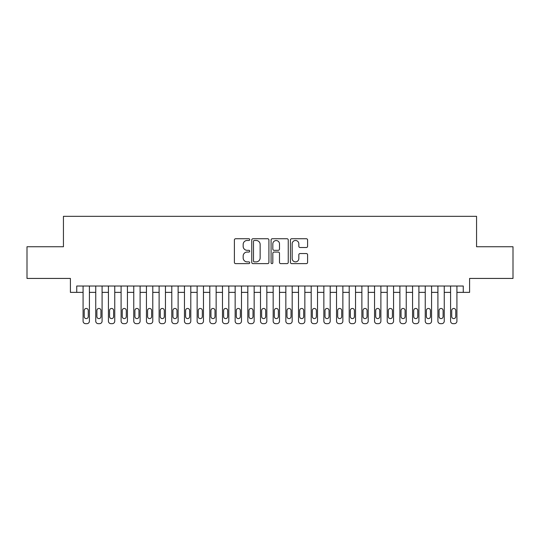 <?xml version="1.0" encoding="UTF-8"?>
<svg xmlns="http://www.w3.org/2000/svg" width="540" height="540" viewBox="0 0 540 540"><rect width="100%" height="100%" fill="white"/><g stroke="black" fill="none" stroke-linecap="round" stroke-linejoin="round"><path stroke-width="0.81" d="M249.723 239.612A0.871 0.871 0 0 0 248.852 238.741L235.636 238.741A1.242 1.242 0 0 0 234.394 239.983L234.394 262.379A1.242 1.242 0 0 0 235.636 263.621L248.852 263.621A0.871 0.871 0 0 0 249.723 262.75A0.871 0.871 0 0 0 248.852 261.88L247.144 261.88A3.983 3.983 0 0 1 243.162 257.897L243.162 256.034A3.983 3.983 0 0 1 247.144 252.052L248.852 252.052A0.871 0.871 0 0 0 249.723 251.181A0.871 0.871 0 0 0 248.852 250.31L247.144 250.31A3.983 3.983 0 0 1 243.162 246.328L243.162 244.465A3.983 3.983 0 0 1 247.144 240.482L248.852 240.482A0.871 0.871 0 0 0 249.723 239.612M306.356 247.509A1.242 1.242 0 0 0 307.598 246.267L307.598 239.983A1.242 1.242 0 0 0 306.356 238.741L291.674 238.741A1.242 1.242 0 0 0 290.432 239.983L290.432 262.379A1.242 1.242 0 0 0 291.674 263.621L306.356 263.621A1.242 1.242 0 0 0 307.598 262.379L307.598 254.786A1.242 1.242 0 0 0 306.356 253.544L300.071 253.544A1.242 1.242 0 0 0 298.829 254.786L298.829 258.552A3.328 3.328 0 0 1 295.502 261.88A3.328 3.328 0 0 1 292.174 258.552L292.174 243.81A3.328 3.328 0 0 1 295.502 240.482A3.328 3.328 0 0 1 298.829 243.81L298.829 246.267A1.242 1.242 0 0 0 300.071 247.509L306.356 247.509M76.741 292.37L76.741 286.031L463.259 286.031L463.259 292.37L469.598 292.37L469.598 278.431L513 278.431L513 246.746L476.564 246.746L476.564 216.331L63.437 216.331L63.437 246.746L27 246.746L27 278.431L70.403 278.431L70.403 292.37L83.079 292.37L83.079 321.131A2.531 2.531 89.6 0 0 85.61 323.669L86.879 323.669A2.531 2.531 89.6 0 0 89.411 321.131L89.411 286.031M268.913 239.983A1.242 1.242 0 0 0 267.665 238.741L252.99 238.741A1.242 1.242 0 0 0 251.748 239.983L251.748 262.379A1.242 1.242 0 0 0 252.99 263.621L267.665 263.621A1.242 1.242 0 0 0 268.913 262.379L268.913 239.983M272.336 238.741L287.01 238.741A1.242 1.242 0 0 1 288.252 239.983L288.252 262.379A1.242 1.242 0 0 1 287.01 263.621L280.726 263.621A1.242 1.242 0 0 1 279.484 262.379L279.484 253.294A1.242 1.242 0 0 0 278.242 252.052L274.077 252.052A1.242 1.242 0 0 0 272.828 253.294L272.828 262.75A0.871 0.871 0 0 1 271.957 263.621A0.871 0.871 0 0 1 271.087 262.75L271.087 239.983A1.242 1.242 0 0 1 272.336 238.741M89.411 292.37L95.749 292.37L95.749 321.131A2.531 2.531 89.6 0 0 98.287 323.669L99.549 323.669A2.531 2.531 89.6 0 0 102.087 321.131L102.087 286.031M102.087 292.37L108.425 292.37L108.425 321.131A2.531 2.531 89.6 0 0 110.957 323.669L112.225 323.669A2.531 2.531 89.6 0 0 114.757 321.131L114.757 286.031M114.757 292.37L121.095 292.37L121.095 321.131A2.531 2.531 89.6 0 0 123.633 323.669L124.895 323.669A2.531 2.531 89.6 0 0 127.433 321.131L127.433 286.031M127.433 292.37L133.765 292.37L133.765 321.131A2.531 2.531 89.6 0 0 136.303 323.669L137.572 323.669A2.531 2.531 89.6 0 0 140.103 321.131L140.103 286.031M140.103 292.37L146.441 292.37L146.441 321.131A2.531 2.531 89.6 0 0 148.972 323.669L150.242 323.669A2.531 2.531 89.6 0 0 152.78 321.131L152.78 286.031M152.78 292.37L159.111 292.37L159.111 321.131A2.531 2.531 89.6 0 0 161.649 323.669L162.918 323.669A2.531 2.531 89.6 0 0 165.449 321.131L165.449 286.031M165.449 292.37L171.788 292.37L171.788 321.131A2.531 2.531 89.6 0 0 174.319 323.669L175.588 323.669A2.531 2.531 89.6 0 0 178.126 321.131L178.126 286.031M178.126 292.37L184.457 292.37L184.457 321.131A2.531 2.531 89.6 0 0 186.995 323.669L188.257 323.669A2.531 2.531 89.6 0 0 190.796 321.131L190.796 286.031M190.796 292.37L197.134 292.37L197.134 321.131A2.531 2.531 89.6 0 0 199.665 323.669L200.934 323.669A2.531 2.531 89.6 0 0 203.465 321.131L203.465 286.031M203.465 292.37L209.804 292.37L209.804 321.131A2.531 2.531 89.6 0 0 212.341 323.669L213.604 323.669A2.531 2.531 89.6 0 0 216.142 321.131L216.142 286.031M216.142 292.37L222.48 292.37L222.48 321.131A2.531 2.531 89.6 0 0 225.011 323.669L226.28 323.669A2.531 2.531 89.6 0 0 228.812 321.131L228.812 286.031M228.812 292.37L235.15 292.37L235.15 321.131A2.531 2.531 89.6 0 0 237.688 323.669L238.95 323.669A2.531 2.531 89.6 0 0 241.488 321.131L241.488 286.031M241.488 292.37L247.82 292.37L247.82 321.131A2.531 2.531 89.6 0 0 250.357 323.669L251.626 323.669A2.531 2.531 89.6 0 0 254.158 321.131L254.158 286.031M254.158 292.37L260.496 292.37L260.496 321.131A2.531 2.531 89.6 0 0 263.027 323.669L264.296 323.669A2.531 2.531 89.6 0 0 266.834 321.131L266.834 286.031M266.834 292.37L273.166 292.37L273.166 321.131A2.531 2.531 89.6 0 0 275.704 323.669L276.973 323.669A2.531 2.531 89.6 0 0 279.504 321.131L279.504 286.031M279.504 292.37L285.842 292.37L285.842 321.131A2.531 2.531 89.6 0 0 288.374 323.669L289.643 323.669A2.531 2.531 89.6 0 0 292.181 321.131L292.181 286.031M292.181 292.37L298.512 292.37L298.512 321.131A2.531 2.531 89.6 0 0 301.05 323.669L302.312 323.669A2.531 2.531 89.6 0 0 304.85 321.131L304.85 286.031M304.85 292.37L311.189 292.37L311.189 321.131A2.531 2.531 89.6 0 0 313.72 323.669L314.989 323.669A2.531 2.531 89.6 0 0 317.52 321.131L317.52 286.031M317.52 292.37L323.858 292.37L323.858 321.131A2.531 2.531 89.6 0 0 326.396 323.669L327.659 323.669A2.531 2.531 89.6 0 0 330.197 321.131L330.197 286.031M330.197 292.37L336.535 292.37L336.535 321.131A2.531 2.531 89.6 0 0 339.066 323.669L340.335 323.669A2.531 2.531 89.6 0 0 342.866 321.131L342.866 286.031M342.866 292.37L349.205 292.37L349.205 321.131A2.531 2.531 89.6 0 0 351.743 323.669L353.005 323.669A2.531 2.531 89.6 0 0 355.543 321.131L355.543 286.031M355.543 292.37L361.874 292.37L361.874 321.131A2.531 2.531 89.6 0 0 364.412 323.669L365.681 323.669A2.531 2.531 89.6 0 0 368.213 321.131L368.213 286.031M368.213 292.37L374.551 292.37L374.551 321.131A2.531 2.531 89.6 0 0 377.082 323.669L378.351 323.669A2.531 2.531 89.6 0 0 380.889 321.131L380.889 286.031M380.889 292.37L387.221 292.37L387.221 321.131A2.531 2.531 89.6 0 0 389.759 323.669L391.027 323.669A2.531 2.531 89.6 0 0 393.559 321.131L393.559 286.031M393.559 292.37L399.897 292.37L399.897 321.131A2.531 2.531 89.6 0 0 402.428 323.669L403.697 323.669A2.531 2.531 89.6 0 0 406.235 321.131L406.235 286.031M406.235 292.37L412.567 292.37L412.567 321.131A2.531 2.531 89.6 0 0 415.105 323.669L416.367 323.669A2.531 2.531 89.6 0 0 418.905 321.131L418.905 286.031M418.905 292.37L425.243 292.37L425.243 321.131A2.531 2.531 89.6 0 0 427.775 323.669L429.044 323.669A2.531 2.531 89.6 0 0 431.575 321.131L431.575 286.031M431.575 292.37L437.913 292.37L437.913 321.131A2.531 2.531 89.6 0 0 440.451 323.669L441.713 323.669A2.531 2.531 89.6 0 0 444.251 321.131L444.251 286.031M444.251 292.37L450.589 292.37L450.589 321.131A2.531 2.531 89.6 0 0 453.121 323.669L454.39 323.669A2.531 2.531 89.6 0 0 456.921 321.131L456.921 286.031M456.921 292.37L463.259 292.37M254.36 240.482A0.871 0.871 0 0 0 253.49 241.353L253.49 261.009A0.871 0.871 0 0 0 254.36 261.88L256.163 261.88A3.983 3.983 0 0 0 260.145 257.897L260.145 244.465A3.983 3.983 0 0 0 256.163 240.482L254.36 240.482M279.484 243.871A3.328 3.328 0 0 0 276.156 240.543A3.328 3.328 0 0 0 272.828 243.871L272.828 249.068A1.242 1.242 0 0 0 274.077 250.31L278.242 250.31A1.242 1.242 0 0 0 279.484 249.068L279.484 243.871M84.22 316.575A2.025 2.025 90.4 0 0 86.245 318.6A2.025 2.025 90.4 0 0 88.27 316.575A2.025 2.025 -90.4 0 1 86.245 318.6A2.025 2.025 -90.4 0 1 84.22 316.575L84.22 310.487A2.025 2.025 -90.4 0 1 86.245 308.462A2.025 2.025 -90.4 0 1 88.27 310.487A2.025 2.025 90.4 0 0 86.245 308.462A2.025 2.025 90.4 0 0 84.22 310.487M83.079 286.031L83.079 321.131M88.27 310.487L88.27 316.575M85.61 323.669L86.879 323.669M96.889 316.575A2.025 2.025 90.4 0 0 98.915 318.6A2.025 2.025 90.4 0 0 100.946 316.575A2.025 2.025 -90.4 0 1 98.915 318.6A2.025 2.025 -90.4 0 1 96.889 316.575L96.889 310.487A2.025 2.025 -90.4 0 1 98.915 308.462A2.025 2.025 -90.4 0 1 100.946 310.487A2.025 2.025 90.4 0 0 98.915 308.462A2.025 2.025 90.4 0 0 96.889 310.487M109.566 316.575A2.025 2.025 90.4 0 0 111.591 318.6A2.025 2.025 90.4 0 0 113.616 316.575A2.025 2.025 -90.4 0 1 111.591 318.6A2.025 2.025 -90.4 0 1 109.566 316.575L109.566 310.487A2.025 2.025 -90.4 0 1 111.591 308.462A2.025 2.025 -90.4 0 1 113.616 310.487A2.025 2.025 90.4 0 0 111.591 308.462A2.025 2.025 90.4 0 0 109.566 310.487M122.236 316.575A2.025 2.025 90.4 0 0 124.261 318.6A2.025 2.025 90.4 0 0 126.293 316.575A2.025 2.025 -90.4 0 1 124.261 318.6A2.025 2.025 -90.4 0 1 122.236 316.575L122.236 310.487A2.025 2.025 -90.4 0 1 124.261 308.462A2.025 2.025 -90.4 0 1 126.293 310.487A2.025 2.025 90.4 0 0 124.261 308.462A2.025 2.025 90.4 0 0 122.236 310.487M134.906 316.575A2.025 2.025 90.4 0 0 136.937 318.6A2.025 2.025 90.4 0 0 138.962 316.575A2.025 2.025 -90.4 0 1 136.937 318.6A2.025 2.025 -90.4 0 1 134.906 316.575L134.906 310.487A2.025 2.025 -90.4 0 1 136.937 308.462A2.025 2.025 -90.4 0 1 138.962 310.487A2.025 2.025 90.4 0 0 136.937 308.462A2.025 2.025 90.4 0 0 134.906 310.487M95.749 286.031L95.749 321.131M100.946 310.487L100.946 316.575M98.287 323.669L99.549 323.669M108.425 286.031L108.425 321.131M113.616 310.487L113.616 316.575M110.957 323.669L112.225 323.669M121.095 286.031L121.095 321.131M126.293 310.487L126.293 316.575M123.633 323.669L124.895 323.669M133.765 286.031L133.765 321.131M138.962 310.487L138.962 316.575M136.303 323.669L137.572 323.669M147.582 316.575A2.025 2.025 90.4 0 0 149.607 318.6A2.025 2.025 90.4 0 0 151.639 316.575A2.025 2.025 -90.4 0 1 149.607 318.6A2.025 2.025 -90.4 0 1 147.582 316.575L147.582 310.487A2.025 2.025 -90.4 0 1 149.607 308.462A2.025 2.025 -90.4 0 1 151.639 310.487A2.025 2.025 90.4 0 0 149.607 308.462A2.025 2.025 90.4 0 0 147.582 310.487M146.441 286.031L146.441 321.131M151.639 310.487L151.639 316.575M148.972 323.669L150.242 323.669M160.252 316.575A2.025 2.025 90.4 0 0 162.284 318.6A2.025 2.025 90.4 0 0 164.309 316.575A2.025 2.025 -90.4 0 1 162.284 318.6A2.025 2.025 -90.4 0 1 160.252 316.575L160.252 310.487A2.025 2.025 -90.4 0 1 162.284 308.462A2.025 2.025 -90.4 0 1 164.309 310.487A2.025 2.025 90.4 0 0 162.284 308.462A2.025 2.025 90.4 0 0 160.252 310.487M172.928 316.575A2.025 2.025 90.4 0 0 174.953 318.6A2.025 2.025 90.4 0 0 176.985 316.575A2.025 2.025 -90.4 0 1 174.953 318.6A2.025 2.025 -90.4 0 1 172.928 316.575L172.928 310.487A2.025 2.025 -90.4 0 1 174.953 308.462A2.025 2.025 -90.4 0 1 176.985 310.487A2.025 2.025 90.4 0 0 174.953 308.462A2.025 2.025 90.4 0 0 172.928 310.487M185.598 316.575A2.025 2.025 90.4 0 0 187.63 318.6A2.025 2.025 90.4 0 0 189.655 316.575A2.025 2.025 -90.4 0 1 187.63 318.6A2.025 2.025 -90.4 0 1 185.598 316.575L185.598 310.487A2.025 2.025 -90.4 0 1 187.63 308.462A2.025 2.025 -90.4 0 1 189.655 310.487A2.025 2.025 90.4 0 0 187.63 308.462A2.025 2.025 90.4 0 0 185.598 310.487M198.275 316.575A2.025 2.025 90.4 0 0 200.3 318.6A2.025 2.025 90.4 0 0 202.325 316.575A2.025 2.025 -90.4 0 1 200.3 318.6A2.025 2.025 -90.4 0 1 198.275 316.575L198.275 310.487A2.025 2.025 -90.4 0 1 200.3 308.462A2.025 2.025 -90.4 0 1 202.325 310.487A2.025 2.025 90.4 0 0 200.3 308.462A2.025 2.025 90.4 0 0 198.275 310.487M210.944 316.575A2.025 2.025 90.4 0 0 212.969 318.6A2.025 2.025 90.4 0 0 215.001 316.575A2.025 2.025 -90.4 0 1 212.969 318.6A2.025 2.025 -90.4 0 1 210.944 316.575L210.944 310.487A2.025 2.025 -90.4 0 1 212.969 308.462A2.025 2.025 -90.4 0 1 215.001 310.487A2.025 2.025 90.4 0 0 212.969 308.462A2.025 2.025 90.4 0 0 210.944 310.487M159.111 286.031L159.111 321.131M164.309 310.487L164.309 316.575M161.649 323.669L162.918 323.669M171.788 286.031L171.788 321.131M176.985 310.487L176.985 316.575M174.319 323.669L175.588 323.669M184.457 286.031L184.457 321.131M189.655 310.487L189.655 316.575M186.995 323.669L188.257 323.669M197.134 286.031L197.134 321.131M202.325 310.487L202.325 316.575M199.665 323.669L200.934 323.669M209.804 286.031L209.804 321.131M215.001 310.487L215.001 316.575M212.341 323.669L213.604 323.669M223.621 316.575A2.025 2.025 90.4 0 0 225.646 318.6A2.025 2.025 90.4 0 0 227.671 316.575A2.025 2.025 -90.4 0 1 225.646 318.6A2.025 2.025 -90.4 0 1 223.621 316.575L223.621 310.487A2.025 2.025 -90.4 0 1 225.646 308.462A2.025 2.025 -90.4 0 1 227.671 310.487A2.025 2.025 90.4 0 0 225.646 308.462A2.025 2.025 90.4 0 0 223.621 310.487M222.48 286.031L222.48 321.131M227.671 310.487L227.671 316.575M225.011 323.669L226.28 323.669M236.291 316.575A2.025 2.025 90.4 0 0 238.316 318.6A2.025 2.025 90.4 0 0 240.347 316.575A2.025 2.025 -90.4 0 1 238.316 318.6A2.025 2.025 -90.4 0 1 236.291 316.575L236.291 310.487A2.025 2.025 -90.4 0 1 238.316 308.462A2.025 2.025 -90.4 0 1 240.347 310.487A2.025 2.025 90.4 0 0 238.316 308.462A2.025 2.025 90.4 0 0 236.291 310.487M235.15 286.031L235.15 321.131M240.347 310.487L240.347 316.575M237.688 323.669L238.95 323.669M248.96 316.575A2.025 2.025 90.4 0 0 250.992 318.6A2.025 2.025 90.4 0 0 253.017 316.575A2.025 2.025 -90.4 0 1 250.992 318.6A2.025 2.025 -90.4 0 1 248.96 316.575L248.96 310.487A2.025 2.025 -90.4 0 1 250.992 308.462A2.025 2.025 -90.4 0 1 253.017 310.487A2.025 2.025 90.4 0 0 250.992 308.462A2.025 2.025 90.4 0 0 248.96 310.487M247.82 286.031L247.82 321.131M253.017 310.487L253.017 316.575M250.357 323.669L251.626 323.669M261.637 316.575A2.025 2.025 90.4 0 0 263.662 318.6A2.025 2.025 90.4 0 0 265.694 316.575A2.025 2.025 -90.4 0 1 263.662 318.6A2.025 2.025 -90.4 0 1 261.637 316.575L261.637 310.487A2.025 2.025 -90.4 0 1 263.662 308.462A2.025 2.025 -90.4 0 1 265.694 310.487A2.025 2.025 90.4 0 0 263.662 308.462A2.025 2.025 90.4 0 0 261.637 310.487M260.496 286.031L260.496 321.131M265.694 310.487L265.694 316.575M263.027 323.669L264.296 323.669M274.307 316.575A2.025 2.025 90.4 0 0 276.338 318.6A2.025 2.025 90.4 0 0 278.363 316.575A2.025 2.025 -90.4 0 1 276.338 318.6A2.025 2.025 -90.4 0 1 274.307 316.575L274.307 310.487A2.025 2.025 -90.4 0 1 276.338 308.462A2.025 2.025 -90.4 0 1 278.363 310.487A2.025 2.025 90.4 0 0 276.338 308.462A2.025 2.025 90.4 0 0 274.307 310.487M273.166 286.031L273.166 321.131M278.363 310.487L278.363 316.575M275.704 323.669L276.973 323.669M286.983 316.575A2.025 2.025 90.4 0 0 289.008 318.6A2.025 2.025 90.4 0 0 291.04 316.575A2.025 2.025 -90.4 0 1 289.008 318.6A2.025 2.025 -90.4 0 1 286.983 316.575L286.983 310.487A2.025 2.025 -90.4 0 1 289.008 308.462A2.025 2.025 -90.4 0 1 291.04 310.487A2.025 2.025 90.4 0 0 289.008 308.462A2.025 2.025 90.4 0 0 286.983 310.487M285.842 286.031L285.842 321.131M291.04 310.487L291.04 316.575M288.374 323.669L289.643 323.669M299.653 316.575A2.025 2.025 90.4 0 0 301.685 318.6A2.025 2.025 90.4 0 0 303.709 316.575A2.025 2.025 -90.4 0 1 301.685 318.6A2.025 2.025 -90.4 0 1 299.653 316.575L299.653 310.487A2.025 2.025 -90.4 0 1 301.685 308.462A2.025 2.025 -90.4 0 1 303.709 310.487A2.025 2.025 90.4 0 0 301.685 308.462A2.025 2.025 90.4 0 0 299.653 310.487M312.329 316.575A2.025 2.025 90.4 0 0 314.354 318.6A2.025 2.025 90.4 0 0 316.379 316.575A2.025 2.025 -90.4 0 1 314.354 318.6A2.025 2.025 -90.4 0 1 312.329 316.575L312.329 310.487A2.025 2.025 -90.4 0 1 314.354 308.462A2.025 2.025 -90.4 0 1 316.379 310.487A2.025 2.025 90.4 0 0 314.354 308.462A2.025 2.025 90.4 0 0 312.329 310.487M324.999 316.575A2.025 2.025 90.4 0 0 327.031 318.6A2.025 2.025 90.4 0 0 329.056 316.575A2.025 2.025 -90.4 0 1 327.031 318.6A2.025 2.025 -90.4 0 1 324.999 316.575L324.999 310.487A2.025 2.025 -90.4 0 1 327.031 308.462A2.025 2.025 -90.4 0 1 329.056 310.487A2.025 2.025 90.4 0 0 327.031 308.462A2.025 2.025 90.4 0 0 324.999 310.487M337.675 316.575A2.025 2.025 90.4 0 0 339.701 318.6A2.025 2.025 90.4 0 0 341.726 316.575A2.025 2.025 -90.4 0 1 339.701 318.6A2.025 2.025 -90.4 0 1 337.675 316.575L337.675 310.487A2.025 2.025 -90.4 0 1 339.701 308.462A2.025 2.025 -90.4 0 1 341.726 310.487A2.025 2.025 90.4 0 0 339.701 308.462A2.025 2.025 90.4 0 0 337.675 310.487M350.345 316.575A2.025 2.025 90.4 0 0 352.37 318.6A2.025 2.025 90.4 0 0 354.402 316.575A2.025 2.025 -90.4 0 1 352.37 318.6A2.025 2.025 -90.4 0 1 350.345 316.575L350.345 310.487A2.025 2.025 -90.4 0 1 352.37 308.462A2.025 2.025 -90.4 0 1 354.402 310.487A2.025 2.025 90.4 0 0 352.37 308.462A2.025 2.025 90.4 0 0 350.345 310.487M363.015 316.575A2.025 2.025 90.4 0 0 365.047 318.6A2.025 2.025 90.4 0 0 367.072 316.575A2.025 2.025 -90.4 0 1 365.047 318.6A2.025 2.025 -90.4 0 1 363.015 316.575L363.015 310.487A2.025 2.025 -90.4 0 1 365.047 308.462A2.025 2.025 -90.4 0 1 367.072 310.487A2.025 2.025 90.4 0 0 365.047 308.462A2.025 2.025 90.4 0 0 363.015 310.487M375.692 316.575A2.025 2.025 90.4 0 0 377.717 318.6A2.025 2.025 90.4 0 0 379.748 316.575A2.025 2.025 -90.4 0 1 377.717 318.6A2.025 2.025 -90.4 0 1 375.692 316.575L375.692 310.487A2.025 2.025 -90.4 0 1 377.717 308.462A2.025 2.025 -90.4 0 1 379.748 310.487A2.025 2.025 90.4 0 0 377.717 308.462A2.025 2.025 90.4 0 0 375.692 310.487M388.361 316.575A2.025 2.025 90.4 0 0 390.393 318.6A2.025 2.025 90.4 0 0 392.418 316.575A2.025 2.025 -90.4 0 1 390.393 318.6A2.025 2.025 -90.4 0 1 388.361 316.575L388.361 310.487A2.025 2.025 -90.4 0 1 390.393 308.462A2.025 2.025 -90.4 0 1 392.418 310.487A2.025 2.025 90.4 0 0 390.393 308.462A2.025 2.025 90.4 0 0 388.361 310.487M401.038 316.575A2.025 2.025 90.4 0 0 403.063 318.6A2.025 2.025 90.4 0 0 405.095 316.575A2.025 2.025 -90.4 0 1 403.063 318.6A2.025 2.025 -90.4 0 1 401.038 316.575L401.038 310.487A2.025 2.025 -90.4 0 1 403.063 308.462A2.025 2.025 -90.4 0 1 405.095 310.487A2.025 2.025 90.4 0 0 403.063 308.462A2.025 2.025 90.4 0 0 401.038 310.487M413.708 316.575A2.025 2.025 90.4 0 0 415.739 318.6A2.025 2.025 90.4 0 0 417.764 316.575A2.025 2.025 -90.4 0 1 415.739 318.6A2.025 2.025 -90.4 0 1 413.708 316.575L413.708 310.487A2.025 2.025 -90.4 0 1 415.739 308.462A2.025 2.025 -90.4 0 1 417.764 310.487A2.025 2.025 90.4 0 0 415.739 308.462A2.025 2.025 90.4 0 0 413.708 310.487M426.384 316.575A2.025 2.025 90.4 0 0 428.409 318.6A2.025 2.025 90.4 0 0 430.434 316.575A2.025 2.025 -90.4 0 1 428.409 318.6A2.025 2.025 -90.4 0 1 426.384 316.575L426.384 310.487A2.025 2.025 -90.4 0 1 428.409 308.462A2.025 2.025 -90.4 0 1 430.434 310.487A2.025 2.025 90.4 0 0 428.409 308.462A2.025 2.025 90.4 0 0 426.384 310.487M439.054 316.575A2.025 2.025 90.4 0 0 441.086 318.6A2.025 2.025 90.4 0 0 443.111 316.575A2.025 2.025 -90.4 0 1 441.086 318.6A2.025 2.025 -90.4 0 1 439.054 316.575L439.054 310.487A2.025 2.025 -90.4 0 1 441.086 308.462A2.025 2.025 -90.4 0 1 443.111 310.487A2.025 2.025 90.4 0 0 441.086 308.462A2.025 2.025 90.4 0 0 439.054 310.487M451.73 316.575A2.025 2.025 90.4 0 0 453.755 318.6A2.025 2.025 90.4 0 0 455.78 316.575A2.025 2.025 -90.4 0 1 453.755 318.6A2.025 2.025 -90.4 0 1 451.73 316.575L451.73 310.487A2.025 2.025 -90.4 0 1 453.755 308.462A2.025 2.025 -90.4 0 1 455.78 310.487A2.025 2.025 90.4 0 0 453.755 308.462A2.025 2.025 90.4 0 0 451.73 310.487M298.512 286.031L298.512 321.131M303.709 310.487L303.709 316.575M301.05 323.669L302.312 323.669M311.189 286.031L311.189 321.131M316.379 310.487L316.379 316.575M313.72 323.669L314.989 323.669M323.858 286.031L323.858 321.131M329.056 310.487L329.056 316.575M326.396 323.669L327.659 323.669M336.535 286.031L336.535 321.131M341.726 310.487L341.726 316.575M339.066 323.669L340.335 323.669M349.205 286.031L349.205 321.131M354.402 310.487L354.402 316.575M351.743 323.669L353.005 323.669M361.874 286.031L361.874 321.131M367.072 310.487L367.072 316.575M364.412 323.669L365.681 323.669M374.551 286.031L374.551 321.131M379.748 310.487L379.748 316.575M377.082 323.669L378.351 323.669M387.221 286.031L387.221 321.131M392.418 310.487L392.418 316.575M389.759 323.669L391.027 323.669M399.897 286.031L399.897 321.131M405.095 310.487L405.095 316.575M402.428 323.669L403.697 323.669M412.567 286.031L412.567 321.131M417.764 310.487L417.764 316.575M415.105 323.669L416.367 323.669M425.243 286.031L425.243 321.131M430.434 310.487L430.434 316.575M427.775 323.669L429.044 323.669M437.913 286.031L437.913 321.131M443.111 310.487L443.111 316.575M440.451 323.669L441.713 323.669M450.589 286.031L450.589 321.131M455.78 310.487L455.78 316.575M453.121 323.669L454.39 323.669"/></g></svg>
